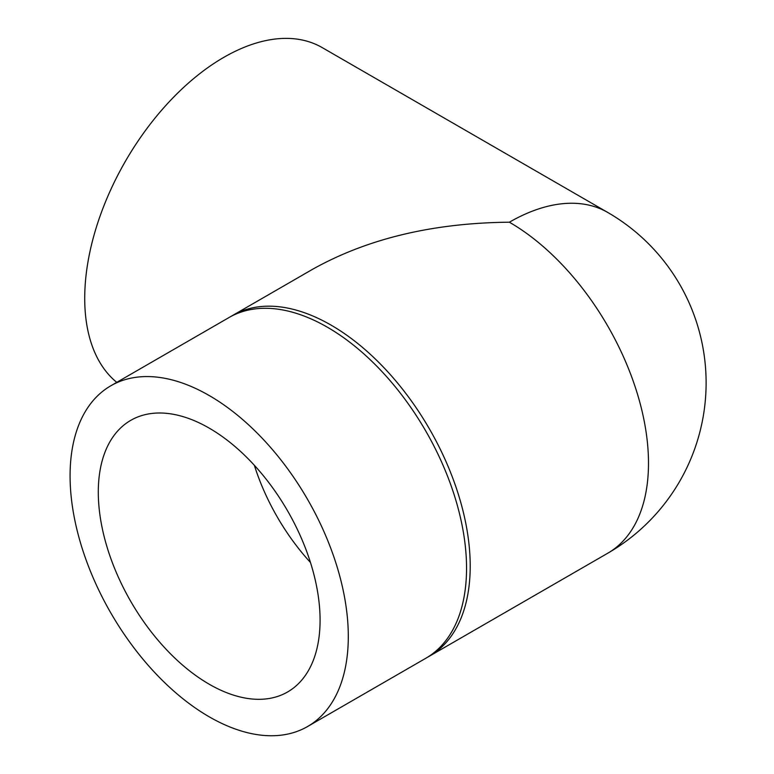 <?xml version="1.0" encoding="UTF-8"?>
<svg xmlns="http://www.w3.org/2000/svg" width="774" height="774" viewBox="0 0 774 774"><rect width="100%" height="100%" fill="white"/><g stroke="black" fill="none" stroke-linecap="round" stroke-linejoin="round"><path stroke-width="1.16" d="M209.193 684.206A156.822 90.548 60 0 1 106.735 546.009A156.822 90.548 60 0 1 130.777 420.34A156.822 90.548 60 0 1 287.599 510.888A156.822 90.548 60 0 1 287.599 691.975A156.822 90.548 60 0 1 209.193 684.206M310.471 562.495A156.822 90.548 60 0 1 254.346 465.271M607.754 212.463A196.741 113.585 120 0 0 509.389 222.206A196.741 113.585 -120 0 1 648.496 463.162A196.741 113.585 -120 0 1 607.754 553.216A196.741 196.741 0 0 0 607.754 212.463L322.207 47.601A196.741 113.585 120 0 0 130.138 153.329A196.741 113.585 120 0 0 116.758 382.346M509.389 222.206C433.063 222.922 367.486 238.605 312.648 269.255L232.732 315.395A196.741 113.585 -120 0 0 230.913 316.479M427.616 657.184A196.741 113.585 -120 0 0 429.464 656.149A196.741 113.585 -120 0 0 470.215 566.094A196.741 113.585 -120 0 0 384.339 368.105A196.741 113.585 -120 0 0 232.732 315.395M307.559 726.534L425.806 658.268A196.741 113.585 -120 0 0 466.548 568.203A196.741 113.585 -120 0 0 380.673 370.214A196.741 113.585 -120 0 0 229.065 317.504L110.827 385.781A196.741 113.585 -120 0 0 110.817 612.95A196.741 113.585 -120 0 0 307.559 726.534A196.741 113.585 -120 0 0 348.3 636.47A196.741 113.585 -120 0 0 262.425 438.481A196.741 113.585 -120 0 0 110.827 385.781M607.754 553.216L429.464 656.149"/></g></svg>
